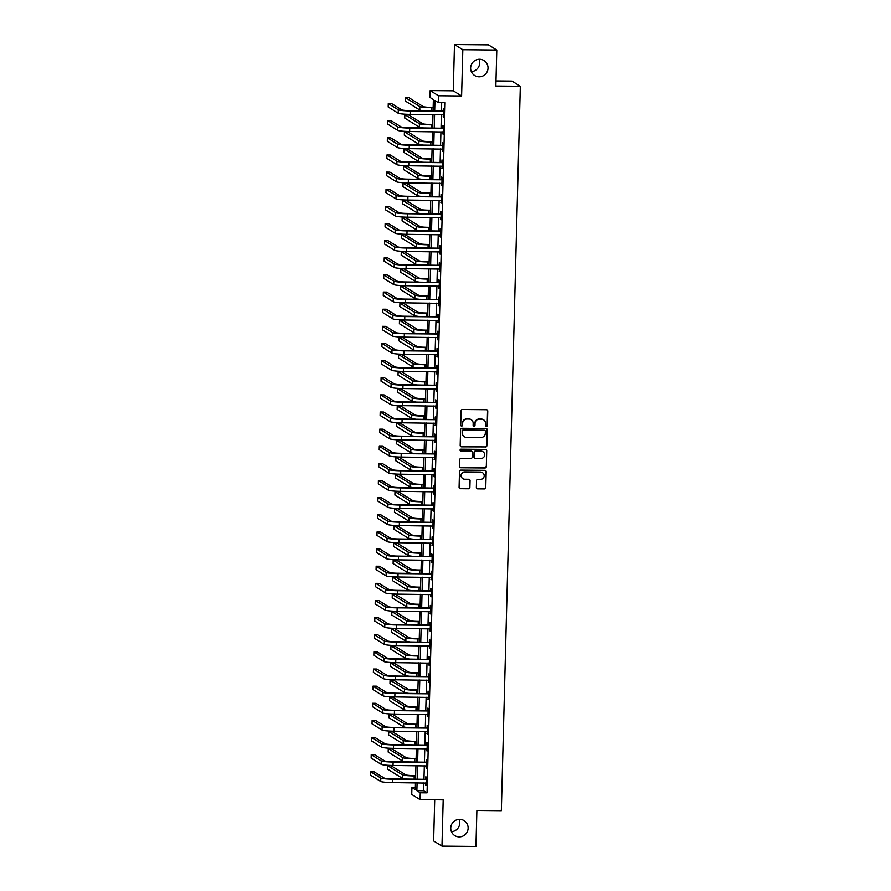 <?xml version="1.0" encoding="UTF-8"?>
<svg xmlns="http://www.w3.org/2000/svg" width="891" height="891" viewBox="0 0 891 891"><rect width="100%" height="100%" fill="white"/><g stroke="black" fill="none" stroke-linecap="round" stroke-linejoin="round"><path stroke-width="1.34" d="M486.43 426.31A0.947 0.924 121.8 0 0 487.399 425.386L487.767 411.085A1.348 1.325 121.8 0 0 486.475 409.726L462.462 409.504A1.348 1.325 121.8 0 0 461.093 410.829L460.714 425.13A0.947 0.924 121.8 0 0 461.627 426.076A0.947 0.924 121.8 0 0 462.585 425.141L462.629 423.292A4.332 4.243 121.8 0 1 467.018 419.026L469.011 419.048A4.332 4.243 121.8 0 1 473.166 423.392L473.121 425.241A0.947 0.924 121.8 0 0 474.034 426.199A0.947 0.924 121.8 0 0 474.992 425.263L475.037 423.414A4.332 4.243 121.8 0 1 479.414 419.149L481.418 419.171A4.332 4.243 121.8 0 1 485.573 423.515L485.528 425.363A0.947 0.924 121.8 0 0 486.43 426.31M485.851 426.098A0.947 0.924 121.8 0 0 487.165 425.241L487.544 410.951A1.348 1.325 121.8 0 0 487.032 409.86M461.048 425.865A0.947 0.924 121.8 0 0 462.362 425.007L462.629 423.292M473.444 425.976A0.947 0.924 121.8 0 0 474.758 425.118L475.037 423.414M459.656 819.352A8.821 8.654 121.8 0 0 454.778 835.613A8.821 8.654 121.8 0 0 467.753 830.535A8.821 8.654 121.8 0 0 459.656 819.352M479.558 59.274A8.821 8.654 121.8 0 0 474.68 75.546A8.821 8.654 121.8 0 0 487.655 70.456A8.821 8.654 121.8 0 0 479.558 59.274M476.362 487.488A1.348 1.325 121.8 0 0 477.665 488.847L484.392 488.914A1.348 1.325 121.8 0 0 485.762 487.577L486.185 471.695A1.348 1.325 121.8 0 0 484.882 470.337L460.87 470.114A1.348 1.325 121.8 0 0 459.5 471.439L459.088 487.321A1.348 1.325 121.8 0 0 460.391 488.68L468.521 488.758A1.348 1.325 121.8 0 0 469.891 487.422L470.069 480.628A1.348 1.325 121.8 0 0 468.777 479.269L464.734 479.235A3.62 3.553 121.8 0 1 461.415 474.647A3.62 3.553 121.8 0 1 464.924 472.03L480.728 472.185A3.62 3.553 121.8 0 1 484.047 476.774A3.62 3.553 121.8 0 1 480.539 479.38L477.91 479.358A1.348 1.325 121.8 0 0 476.54 480.695L476.362 487.488M423.871 782.911L423.671 790.751L427.056 792.856L420.251 792.79L420.073 799.639L411.742 794.46L411.92 787.611L415.295 789.716L415.473 782.833M496.788 50.052L462.819 49.729L454.477 44.55L488.457 44.873L496.788 50.052L495.853 86.037L520.311 86.271L501.343 810.699L476.885 810.465L475.939 846.45L441.969 846.127L443.183 799.862L420.073 799.639M454.477 44.55L453.274 90.815L461.605 95.983L462.819 49.729M461.605 95.983L438.506 95.771L438.327 102.621L434.953 100.527L434.674 110.84M427.056 792.856L445.121 102.688L438.327 102.621M485.495 447.059A1.348 1.325 121.8 0 0 486.865 445.734L487.277 429.852A1.348 1.325 121.8 0 0 485.974 428.493L461.972 428.27A1.348 1.325 121.8 0 0 460.602 429.596L460.179 445.478A1.348 1.325 121.8 0 0 461.482 446.837L485.272 446.926A1.348 1.325 121.8 0 0 486.631 445.589L487.054 429.718A1.348 1.325 121.8 0 0 486.542 428.627M486.731 450.779L486.308 466.65A1.348 1.325 121.8 0 1 484.949 467.987L460.937 467.753A1.348 1.325 121.8 0 1 459.633 466.394L459.812 459.6A1.348 1.325 121.8 0 1 461.182 458.275L470.916 458.364A1.348 1.325 121.8 0 0 472.286 457.027L472.408 452.528A1.348 1.325 121.8 0 0 471.105 451.169L460.97 451.069A0.947 0.924 121.8 0 1 460.101 449.866A0.947 0.924 121.8 0 1 461.026 449.187L485.428 449.42A1.348 1.325 121.8 0 1 486.731 450.779L486.308 466.65M434.708 799.784L433.627 840.948L441.969 846.127M441.691 102.654L441.468 110.907M441.379 114.683L441.023 128.037M440.922 131.812L440.577 145.177M440.477 148.942L440.132 162.307M440.031 166.082L439.675 179.447M439.575 183.212L439.23 196.577M439.129 200.352L438.784 213.717M438.684 217.482L438.327 230.847M438.238 234.623L437.882 247.976M437.782 251.752L437.436 265.117M437.336 268.882L436.991 282.247M436.891 286.022L436.534 299.387M436.434 303.152L436.089 316.517M435.989 320.292L435.643 333.657M435.543 337.422L435.187 350.787M435.098 354.562L434.741 367.916M434.641 371.692L434.296 385.057M434.195 388.821L433.85 402.186M433.75 405.962L433.394 419.327M433.293 423.091L432.948 436.456M432.848 440.232L432.503 453.597M432.402 457.361L432.046 470.726M431.957 474.502L431.6 487.856M431.5 491.632L431.155 504.997M431.055 508.761L430.709 522.126M430.609 525.902L430.253 539.267M430.153 543.031L429.807 556.396M429.707 560.172L429.362 573.537M429.262 577.301L428.905 590.666M428.816 594.442L428.46 607.796M428.359 611.571L428.014 624.936M427.914 628.701L427.569 642.066M427.468 645.841L427.112 659.206M427.012 662.971L426.666 676.336M426.566 680.111L426.221 693.476M426.121 697.241L425.764 710.606M425.675 714.382L425.319 727.735M425.219 731.511L424.873 744.876M424.773 748.64L424.428 762.005M424.328 765.781L423.971 779.146M443.15 114.694L443.662 117.1L443.874 108.88L443.306 108.524L443.25 110.762M442.704 131.835L443.206 134.229L443.428 126.01L442.86 125.664L442.805 127.892M442.248 148.964L442.76 151.37L442.972 143.139L442.415 142.794L442.359 145.033M441.802 166.094L442.315 168.499L442.526 160.28L441.969 159.923L441.903 162.162M441.357 183.234L441.858 185.64L442.081 177.409L441.513 177.064L441.457 179.303M440.9 200.364L441.413 202.769L441.635 194.55L441.067 194.193L441.012 196.432M440.455 217.504L440.967 219.91L441.179 211.679L440.622 211.334L440.555 213.562M440.009 234.634L440.522 237.039L440.733 228.82L440.165 228.464L440.109 230.702M439.564 251.774L440.065 254.169L440.288 245.949L439.72 245.604L439.664 247.832M439.107 268.904L439.619 271.31L439.831 263.079L439.274 262.734L439.218 264.972M438.662 286.033L439.174 288.439L439.386 280.219L438.829 279.863L438.762 282.102M438.216 303.174L438.717 305.58L438.94 297.349L438.372 297.004L438.316 299.242M437.759 320.303L438.272 322.709L438.495 314.49L437.926 314.133L437.871 316.372M437.314 337.444L437.826 339.85L438.038 331.619L437.481 331.274L437.414 333.501M436.868 354.573L437.381 356.979L437.592 348.76L437.024 348.403L436.969 350.642M436.423 371.714L436.924 374.109L437.147 365.889L436.579 365.544L436.523 367.771M435.966 388.844L436.479 391.249L436.69 383.019L436.133 382.673L436.078 384.912M435.521 405.973L436.033 408.379L436.245 400.159L435.688 399.803L435.621 402.041M435.075 423.114L435.576 425.519L435.799 417.289L435.231 416.943L435.176 419.182M434.619 440.243L435.131 442.649L435.354 434.429L434.786 434.073L434.73 436.312M434.173 457.384L434.685 459.789L434.897 451.559L434.34 451.214L434.273 453.441M433.728 474.513L434.24 476.919L434.452 468.699L433.884 468.343L433.828 470.582M433.282 491.654L433.783 494.048L434.006 485.829L433.438 485.484L433.382 487.711M432.826 508.783L433.338 511.189L433.549 502.958L432.993 502.613L432.937 504.852M432.38 525.913L432.892 528.318L433.104 520.099L432.547 519.743L432.48 521.981M431.935 543.053L432.436 545.459L432.658 537.228L432.09 536.883L432.035 539.122M431.478 560.183L431.99 562.589L432.213 554.369L431.645 554.013L431.589 556.251M431.032 577.323L431.545 579.729L431.756 571.499L431.199 571.153L431.133 573.381M430.587 594.453L431.099 596.859L431.311 588.639L430.743 588.283L430.687 590.521M430.141 611.594L430.643 613.988L430.865 605.769L430.297 605.423L430.242 607.651M429.685 628.723L430.197 631.129L430.409 622.898L429.852 622.553L429.796 624.791M429.239 645.852L429.752 648.258L429.963 640.039L429.406 639.682L429.339 641.921M428.794 662.993L429.295 665.399L429.518 657.168L428.95 656.823L428.894 659.062M428.337 680.123L428.849 682.528L429.072 674.309L428.504 673.952L428.448 676.191M427.892 697.263L428.404 699.669L428.616 691.438L428.059 691.093L427.992 693.321M427.446 714.393L427.958 716.798L428.17 708.568L427.602 708.222L427.546 710.461M427.001 731.522L427.502 733.928L427.725 725.708L427.157 725.363L427.101 727.591M426.544 748.663L427.056 751.068L427.268 742.838L426.711 742.493L426.655 744.731M426.098 765.792L426.611 768.198L426.822 759.978L426.266 759.622L426.199 761.861M425.653 782.933L426.154 785.339L426.377 777.108L425.809 776.763L425.753 779.001M520.311 86.271L511.969 81.092L495.986 80.936M451.425 831.704A8.821 8.654 121.8 0 0 459.088 819.364M471.328 71.636A8.821 8.654 121.8 0 0 478.99 59.296M415.351 787.644L411.92 787.611M433.071 110.829L433.371 99.547L429.985 97.442L430.164 90.592L438.506 95.771M453.274 90.815L430.164 90.592M417.077 782.844L416.877 790.685L420.251 792.79M434.574 114.616L434.229 127.981M434.129 131.745L433.783 145.11M433.683 148.886L433.327 162.24M433.238 166.016L432.881 179.381M432.781 183.145L432.436 196.51M432.335 200.286L431.99 213.651M431.89 217.415L431.534 230.78M431.433 234.556L431.088 247.921M430.988 251.685L430.643 265.05M430.542 268.826L430.186 282.18M430.097 285.955L429.74 299.32M429.64 303.085L429.295 316.45M429.195 320.225L428.849 333.59M428.749 337.355L428.393 350.72M428.293 354.495L427.947 367.86M427.847 371.625L427.502 384.99M427.402 388.766L427.045 402.119M426.956 405.895L426.6 419.26M426.499 423.025L426.154 436.39M426.054 440.165L425.709 453.53M425.608 457.295L425.252 470.66M425.152 474.435L424.807 487.8M424.706 491.565L424.361 504.93M424.261 508.705L423.904 522.059M423.815 525.835L423.459 539.2M423.359 542.964L423.013 556.329M422.913 560.105L422.568 573.47M422.468 577.234L422.111 590.599M422.011 594.375L421.666 607.74M421.566 611.504L421.22 624.869M421.12 628.645L420.764 641.999M420.675 645.775L420.318 659.14M420.218 662.904L419.873 676.269M419.772 680.045L419.427 693.41M419.327 697.174L418.97 710.539M418.87 714.315L418.525 727.68M418.425 731.444L418.079 744.809M417.979 748.585L417.623 761.939M417.534 765.714L417.177 779.079M415.574 779.057L415.93 765.703M416.03 761.928L416.375 748.563M416.476 744.798L416.821 731.433M416.921 727.657L417.278 714.292M417.367 710.528L417.723 697.163M417.823 693.387L418.169 680.022M418.269 676.258L418.614 662.893M418.714 659.117L419.071 645.763M419.171 641.988L419.516 628.623M419.616 624.858L419.962 611.493M420.062 607.718L420.418 594.353M420.507 590.588L420.864 577.223M420.964 573.448L421.309 560.083M421.41 556.318L421.755 542.953M421.855 539.178L422.211 525.824M422.312 522.048L422.657 508.683M422.757 504.919L423.102 491.554M423.203 487.778L423.559 474.413M423.648 470.648L424.005 457.283M424.105 453.508L424.45 440.154M424.55 436.378L424.896 423.013M424.996 419.238L425.352 405.884M425.452 402.108L425.798 388.743M425.898 384.979L426.243 371.614M426.344 367.838L426.7 354.473M426.789 350.709L427.145 337.344M427.246 333.568L427.591 320.214M427.691 316.439L428.036 303.074M428.137 299.298L428.493 285.944M428.593 282.169L428.939 268.804M429.039 265.039L429.384 251.674M429.484 247.898L429.841 234.533M429.93 230.769L430.286 217.404M430.386 213.628L430.732 200.275M430.832 196.499L431.177 183.134M431.277 179.369L431.634 166.004M431.734 162.229L432.079 148.864M432.18 145.099L432.525 131.734M432.625 127.959L432.981 114.594M423.671 790.751L416.877 790.685M443.094 116.754L443.662 116.754M442.649 133.884L443.217 133.895M442.192 151.013L442.771 151.024M441.747 168.154L442.326 168.154M441.301 185.283L441.869 185.295M440.856 202.424L441.424 202.424M440.399 219.554L440.978 219.565M439.954 236.694L440.522 236.694M439.508 253.824L440.076 253.835M439.051 270.953L439.631 270.964M438.606 288.094L439.185 288.094M438.16 305.223L438.728 305.234M437.715 322.364L438.283 322.364M437.258 339.493L437.837 339.504M436.813 356.634L437.381 356.634M436.367 373.763L436.935 373.763M435.911 390.893L436.49 390.904M435.465 408.033L436.044 408.033M435.02 425.163L435.588 425.174M434.574 442.304L435.142 442.304M434.117 459.433L434.697 459.444M433.672 476.574L434.24 476.574M433.226 493.703L433.794 493.703M432.77 510.833L433.349 510.844M432.324 527.973L432.903 527.973M431.879 545.103L432.447 545.114M431.433 562.243L432.001 562.243M430.977 579.373L431.556 579.384M430.531 596.513L431.099 596.513M430.086 613.643L430.654 613.643M429.629 630.772L430.208 630.783M429.184 647.913L429.763 647.913M428.738 665.042L429.306 665.054M428.293 682.183L428.861 682.183M427.836 699.312L428.415 699.324M427.39 716.453L427.958 716.453M426.945 733.583L427.513 733.583M426.488 750.712L427.067 750.723M426.043 767.853L426.622 767.853M425.597 784.982L426.165 784.993M483.479 419.728A4.332 4.243 121.8 0 0 481.196 419.026L481.418 419.171M474.814 423.27A4.332 4.243 121.8 0 1 479.191 419.004L481.196 419.026M471.072 419.605A4.332 4.243 121.8 0 0 468.789 418.904L469.011 419.048M462.407 423.158A4.332 4.243 121.8 0 1 466.784 418.893L468.789 418.904M460.692 446.558A1.348 1.325 121.8 0 0 461.26 446.692L485.272 446.926M485.372 431.322A0.947 0.924 121.8 0 0 484.459 430.364L463.387 430.164A0.947 0.924 121.8 0 0 462.429 431.099L462.373 433.048A4.332 4.243 121.8 0 0 466.528 437.392L480.94 437.537A4.332 4.243 121.8 0 0 485.317 433.271L485.372 431.322M484.815 430.442A0.947 0.924 121.8 0 0 484.236 430.23L484.459 430.364M464.256 436.69A4.332 4.243 121.8 0 1 462.151 432.903L462.206 430.954A0.947 0.924 121.8 0 1 463.164 430.03L484.236 430.23M460.146 467.485A1.348 1.325 121.8 0 0 460.714 467.619L484.715 467.842A1.348 1.325 121.8 0 0 486.085 466.516M471.673 451.303A1.348 1.325 121.8 0 0 470.882 451.024L460.97 451.069M481.029 458.464A3.62 3.553 121.8 0 0 483.022 451.793A3.62 3.553 121.8 0 0 481.218 451.258L475.649 451.214A1.348 1.325 121.8 0 0 474.279 452.539L474.157 457.05A1.348 1.325 121.8 0 0 475.46 458.408L481.029 458.464M482.911 451.715A3.62 3.553 121.8 0 0 480.984 451.124L481.218 451.258M474.669 458.141A1.348 1.325 121.8 0 1 473.934 456.905L474.045 452.405A1.348 1.325 121.8 0 1 475.415 451.069L480.984 451.124M486.508 450.634A1.348 1.325 121.8 0 0 485.996 449.554M482.432 472.642A3.62 3.553 121.8 0 0 480.505 472.041L480.728 472.185M462.808 478.634A3.62 3.553 121.8 0 1 464.701 471.896L480.505 472.041M459.6 488.402A1.348 1.325 121.8 0 0 460.157 488.535L468.298 488.613A1.348 1.325 121.8 0 0 469.668 487.288L469.847 480.494A1.348 1.325 121.8 0 0 469.334 479.403M476.874 488.569A1.348 1.325 121.8 0 0 477.431 488.702L484.169 488.769A1.348 1.325 121.8 0 0 485.539 487.433L485.951 471.562A1.348 1.325 121.8 0 0 485.439 470.47M433.16 107.388L431.155 107.366A6.894 0.679 -178.5 0 1 423.236 106.597L408.713 97.587L405.316 97.553L419.839 106.564A10.336 1.014 1.5 0 0 431.723 107.711L433.16 107.733M405.316 97.553L405.227 100.984L419.75 109.994A10.336 1.014 1.5 0 0 423.637 110.74M443.818 111.108L409.615 110.607A6.894 0.679 -178.5 0 1 401.696 109.838L391.672 103.623L388.276 103.59L398.299 109.805A10.336 1.014 1.5 0 0 410.183 110.952L443.406 111.275M388.276 103.59L388.186 107.009L398.21 113.235A10.336 1.014 1.5 0 0 410.094 114.382L443.718 114.861M442.849 110.918L443.829 110.529M432.714 124.517L430.709 124.495A6.894 0.679 -178.5 0 1 422.791 123.738L408.256 114.716L404.859 114.683L419.394 123.704A10.336 1.014 1.5 0 0 431.277 124.851L432.703 124.863M404.859 114.683L404.77 118.113L419.305 127.135A10.336 1.014 1.5 0 0 423.192 127.87M432.269 141.658L430.264 141.636A6.894 0.679 -178.5 0 1 422.334 140.867L407.811 131.857L404.414 131.823L418.937 140.834A10.336 1.014 1.5 0 0 430.821 141.981L432.258 141.992M404.414 131.823L404.325 135.243L418.848 144.264A10.336 1.014 1.5 0 0 422.746 145.01M431.823 158.787L429.807 158.765A6.894 0.679 -178.5 0 1 421.889 158.008L407.365 148.986L403.968 148.953L418.492 157.974A10.336 1.014 1.5 0 0 430.375 159.121L431.812 159.133M403.968 148.953L403.879 152.383L418.402 161.394A10.336 1.014 1.5 0 0 422.289 162.14M443.362 128.248L409.169 127.736A6.894 0.679 -178.5 0 1 401.24 126.968L391.227 120.753L387.83 120.719L397.843 126.945A10.336 1.014 1.5 0 0 409.726 128.081L442.961 128.404M387.83 120.719L387.741 124.15L397.754 130.364A10.336 1.014 1.5 0 0 409.637 131.512L443.272 132.002M442.404 128.059L443.384 127.669M442.916 145.378L408.713 144.865A6.894 0.679 -178.5 0 1 400.794 144.108L390.781 137.893L387.385 137.86L397.397 144.075A10.336 1.014 1.5 0 0 409.281 145.222L442.515 145.534M387.385 137.86L387.295 141.279L397.308 147.505A10.336 1.014 1.5 0 0 409.192 148.652L442.816 149.131M441.947 145.188L442.927 144.799M442.471 162.518L408.267 162.006A6.894 0.679 -178.5 0 1 400.349 161.238L390.325 155.023L386.928 154.989L396.952 161.204A10.336 1.014 1.5 0 0 408.835 162.351L442.07 162.674M386.928 154.989L386.839 158.42L396.863 164.635A10.336 1.014 1.5 0 0 408.746 165.782L442.37 166.272M441.502 162.318L442.482 161.939M431.367 175.917L429.362 175.906A6.894 0.679 -178.5 0 1 421.443 175.137L406.92 166.127L403.523 166.094L418.046 175.104A10.336 1.014 1.5 0 0 429.93 176.251L431.367 176.262M403.523 166.094L403.423 169.513L417.957 178.534A10.336 1.014 1.5 0 0 421.844 179.269M442.025 179.648L407.822 179.136A6.894 0.679 -178.5 0 1 399.903 178.378L389.879 172.152L386.482 172.119L396.506 178.345A10.336 1.014 1.5 0 0 408.379 179.492L441.613 179.804M386.482 172.119L386.393 175.549L396.417 181.764A10.336 1.014 1.5 0 0 408.29 182.911L441.925 183.401M441.056 179.459L442.036 179.069M430.921 193.057L428.916 193.035A6.894 0.679 -178.5 0 1 420.998 192.267L406.463 183.256L403.066 183.223L417.601 192.244A10.336 1.014 1.5 0 0 429.473 193.392L430.91 193.403M403.066 183.223L402.977 186.653L417.5 195.664A10.336 1.014 1.5 0 0 421.398 196.41M430.476 210.187L428.471 210.176A6.894 0.679 -178.5 0 1 420.541 209.407L406.018 200.386L402.621 200.352L417.144 209.374A10.336 1.014 1.5 0 0 429.028 210.521L430.464 210.532M402.621 200.352L402.532 203.783L417.055 212.804A10.336 1.014 1.5 0 0 420.942 213.539M430.019 227.328L428.014 227.305A6.894 0.679 -178.5 0 1 420.095 226.537L405.572 217.527L402.175 217.493L416.698 226.503A10.336 1.014 1.5 0 0 428.582 227.651L430.019 227.673M402.175 217.493L402.086 220.923L416.609 229.934A10.336 1.014 1.5 0 0 420.496 230.68M429.573 244.457L427.569 244.435A6.894 0.679 -178.5 0 1 419.65 243.677L405.115 234.656L401.718 234.623L416.253 243.644A10.336 1.014 1.5 0 0 428.137 244.791L429.562 244.802M401.718 234.623L401.629 238.053L416.164 247.074A10.336 1.014 1.5 0 0 420.051 247.809M429.128 261.598L427.123 261.575A6.894 0.679 -178.5 0 1 419.193 260.807L404.67 251.797L401.273 251.763L415.796 260.773A10.336 1.014 1.5 0 0 427.68 261.921L429.117 261.932M401.273 251.763L401.184 255.182L415.707 264.204A10.336 1.014 1.5 0 0 419.605 264.95M441.568 196.777L407.376 196.276A6.894 0.679 -178.5 0 1 399.446 195.508L389.434 189.293L386.037 189.26L396.05 195.474A10.336 1.014 1.5 0 0 407.933 196.621L441.168 196.944M386.037 189.26L385.948 192.69L395.96 198.905A10.336 1.014 1.5 0 0 407.844 200.052L441.468 200.531M440.6 196.588L441.591 196.209M441.123 213.918L406.92 213.406A6.894 0.679 -178.5 0 1 399.001 212.648L388.977 206.422L385.58 206.389L395.604 212.615A10.336 1.014 1.5 0 0 407.488 213.762L440.722 214.074M385.58 206.389L385.491 209.819L395.515 216.034A10.336 1.014 1.5 0 0 407.399 217.181L441.023 217.671M440.154 213.729L441.134 213.339M440.677 231.047L406.474 230.546A6.894 0.679 -178.5 0 1 398.555 229.778L388.532 223.563L385.135 223.53L395.159 229.744A10.336 1.014 1.5 0 0 407.042 230.892L440.265 231.214M385.135 223.53L385.046 226.949L395.069 233.175A10.336 1.014 1.5 0 0 406.953 234.322L440.577 234.801M439.709 230.858L440.689 230.468M440.221 248.188L406.029 247.676A6.894 0.679 -178.5 0 1 398.099 246.907L388.086 240.693L384.689 240.659L394.702 246.874A10.336 1.014 1.5 0 0 406.586 248.021L439.82 248.344M384.689 240.659L384.6 244.089L394.613 250.304A10.336 1.014 1.5 0 0 406.496 251.451L440.132 251.941M439.263 247.999L440.243 247.609M439.775 265.318L405.572 264.805A6.894 0.679 -178.5 0 1 397.653 264.048L387.641 257.833L384.244 257.8L394.256 264.014A10.336 1.014 1.5 0 0 406.14 265.162L439.374 265.473M384.244 257.8L384.155 261.219L394.167 267.445A10.336 1.014 1.5 0 0 406.051 268.592L439.675 269.071M438.806 265.128L439.786 264.738M428.682 278.727L426.666 278.705A6.894 0.679 -178.5 0 1 418.748 277.947L404.224 268.926L400.827 268.893L415.351 277.914A10.336 1.014 1.5 0 0 427.235 279.061L428.671 279.072M400.827 268.893L400.738 272.323L415.262 281.333A10.336 1.014 1.5 0 0 419.149 282.079M439.33 282.458L405.127 281.946A6.894 0.679 -178.5 0 1 397.208 281.177L387.184 274.963L383.787 274.929L393.811 281.144A10.336 1.014 1.5 0 0 405.695 282.291L438.929 282.614M383.787 274.929L383.698 278.36L393.722 284.574A10.336 1.014 1.5 0 0 405.605 285.721L439.23 286.211M438.361 282.258L439.341 281.879M428.226 295.857L426.221 295.845A6.894 0.679 -178.5 0 1 418.302 295.077L403.779 286.056L400.382 286.033L414.905 295.044A10.336 1.014 1.5 0 0 426.789 296.191L428.226 296.202M400.382 286.033L400.282 289.452L414.816 298.474A10.336 1.014 1.5 0 0 418.703 299.209M438.884 299.588L404.681 299.075A6.894 0.679 -178.5 0 1 396.762 298.318L386.739 292.092L383.342 292.059L393.365 298.285A10.336 1.014 1.5 0 0 405.238 299.432L438.472 299.744M383.342 292.059L383.253 295.489L393.276 301.704A10.336 1.014 1.5 0 0 405.149 302.851L438.784 303.341M437.915 299.398L438.895 299.008M427.78 312.997L425.775 312.975A6.894 0.679 -178.5 0 1 417.857 312.206L403.322 303.196L399.925 303.163L414.46 312.184A10.336 1.014 1.5 0 0 426.332 313.331L427.769 313.342M399.925 303.163L399.836 306.593L414.36 315.603A10.336 1.014 1.5 0 0 418.258 316.35M438.428 316.717L404.236 316.216A6.894 0.679 -178.5 0 1 396.306 315.447L386.293 309.233L382.896 309.199L392.909 315.414A10.336 1.014 1.5 0 0 404.792 316.561L438.027 316.884M382.896 309.199L382.807 312.63L392.82 318.844A10.336 1.014 1.5 0 0 404.703 319.992L438.327 320.47M437.459 316.528L438.45 316.149M427.335 330.127L425.33 330.115A6.894 0.679 -178.5 0 1 417.4 329.347L402.877 320.326L399.48 320.292L414.003 329.314A10.336 1.014 1.5 0 0 425.887 330.461L427.324 330.472M399.48 320.292L399.391 323.723L413.914 332.744A10.336 1.014 1.5 0 0 417.801 333.479M437.982 333.858L403.779 333.345A6.894 0.679 -178.5 0 1 395.86 332.588L385.836 326.362L382.439 326.329L392.463 332.555A10.336 1.014 1.5 0 0 404.347 333.702L437.581 334.014M382.439 326.329L382.35 329.759L392.374 335.974A10.336 1.014 1.5 0 0 404.258 337.121L437.882 337.611M437.013 333.668L437.993 333.279M426.878 347.267L424.873 347.245A6.894 0.679 -178.5 0 1 416.955 346.476L402.431 337.466L399.034 337.433L413.558 346.443A10.336 1.014 1.5 0 0 425.441 347.59L426.878 347.613M399.034 337.433L398.945 340.863L413.469 349.873A10.336 1.014 1.5 0 0 417.356 350.62M437.537 350.987L403.333 350.486A6.894 0.679 -178.5 0 1 395.415 349.718L385.391 343.503L381.994 343.469L392.018 349.684A10.336 1.014 1.5 0 0 403.901 350.831L437.125 351.154M381.994 343.469L381.905 346.889L391.929 353.114A10.336 1.014 1.5 0 0 403.812 354.262L437.436 354.741M436.568 350.798L437.548 350.408M426.433 364.397L424.428 364.374A6.894 0.679 -178.5 0 1 416.509 363.617L401.975 354.596L398.578 354.562L413.112 363.584A10.336 1.014 1.5 0 0 424.996 364.731L426.421 364.742M398.578 354.562L398.489 357.993L413.023 367.014A10.336 1.014 1.5 0 0 416.91 367.749M437.08 368.128L402.888 367.615A6.894 0.679 -178.5 0 1 394.958 366.847L384.945 360.632L381.548 360.599L391.561 366.814A10.336 1.014 1.5 0 0 403.445 367.961L436.679 368.284M381.548 360.599L381.459 364.029L391.472 370.244A10.336 1.014 1.5 0 0 403.356 371.391L436.991 371.881M436.122 367.938L437.102 367.549M425.987 381.537L423.982 381.515A6.894 0.679 -178.5 0 1 416.052 380.747L401.529 371.736L398.132 371.703L412.656 380.713A10.336 1.014 1.5 0 0 424.539 381.86L425.976 381.871M398.132 371.703L398.043 375.122L412.566 384.144A10.336 1.014 1.5 0 0 416.465 384.89M425.542 398.667L423.526 398.645A6.894 0.679 -178.5 0 1 415.607 397.887L401.084 388.866L397.687 388.832L412.21 397.854A10.336 1.014 1.5 0 0 424.094 399.001L425.53 399.012M397.687 388.832L397.598 392.263L412.121 401.273A10.336 1.014 1.5 0 0 416.008 402.019M425.085 415.796L423.08 415.785A6.894 0.679 -178.5 0 1 415.161 415.017L400.638 405.995L397.241 405.973L411.765 414.983A10.336 1.014 1.5 0 0 423.648 416.13L425.085 416.142M397.241 405.973L397.141 409.392L411.675 418.414A10.336 1.014 1.5 0 0 415.562 419.149M424.639 432.937L422.635 432.915A6.894 0.679 -178.5 0 1 414.716 432.146L400.182 423.136L396.785 423.102L411.319 432.124A10.336 1.014 1.5 0 0 423.192 433.26L424.628 433.282M396.785 423.102L396.695 426.533L411.219 435.543A10.336 1.014 1.5 0 0 415.117 436.289M424.194 450.066L422.189 450.055A6.894 0.679 -178.5 0 1 414.259 449.287L399.736 440.265L396.339 440.232L410.862 449.253A10.336 1.014 1.5 0 0 422.746 450.4L424.183 450.412M396.339 440.232L396.25 443.662L410.773 452.684A10.336 1.014 1.5 0 0 414.66 453.419M423.737 467.207L421.733 467.185A6.894 0.679 -178.5 0 1 413.814 466.416L399.291 457.406L395.894 457.373L410.417 466.383A10.336 1.014 1.5 0 0 422.301 467.53L423.737 467.552M395.894 457.373L395.804 460.803L410.328 469.813A10.336 1.014 1.5 0 0 414.215 470.559M423.292 484.336L421.287 484.314A6.894 0.679 -178.5 0 1 413.368 483.557L398.834 474.535L395.437 474.502L409.971 483.523A10.336 1.014 1.5 0 0 421.855 484.671L423.281 484.682M395.437 474.502L395.348 477.932L409.882 486.943A10.336 1.014 1.5 0 0 413.769 487.689M422.846 501.477L420.842 501.455A6.894 0.679 -178.5 0 1 412.912 500.686L398.388 491.676L394.991 491.643L409.515 500.653A10.336 1.014 1.5 0 0 421.398 501.8L422.835 501.811M394.991 491.643L394.902 495.062L409.426 504.083A10.336 1.014 1.5 0 0 413.324 504.829M422.401 518.607L420.385 518.584A6.894 0.679 -178.5 0 1 412.466 517.827L397.943 508.806L394.546 508.772L409.069 517.794A10.336 1.014 1.5 0 0 420.953 518.941L422.39 518.952M394.546 508.772L394.457 512.202L408.98 521.213A10.336 1.014 1.5 0 0 412.867 521.959M421.944 535.736L419.939 535.725A6.894 0.679 -178.5 0 1 412.021 534.956L397.497 525.935L394.1 525.913L408.624 534.923A10.336 1.014 1.5 0 0 420.507 536.07L421.944 536.081M394.1 525.913L394 529.332L408.535 538.353A10.336 1.014 1.5 0 0 412.422 539.088M421.499 552.877L419.494 552.854A6.894 0.679 -178.5 0 1 411.575 552.086L397.041 543.076L393.644 543.042L408.178 552.064A10.336 1.014 1.5 0 0 420.051 553.2L421.488 553.222M393.644 543.042L393.555 546.473L408.078 555.483A10.336 1.014 1.5 0 0 411.976 556.229M421.053 570.006L419.048 569.984A6.894 0.679 -178.5 0 1 411.119 569.226L396.595 560.205L393.198 560.172L407.722 569.193A10.336 1.014 1.5 0 0 419.605 570.34L421.042 570.351M393.198 560.172L393.109 563.602L407.632 572.623A10.336 1.014 1.5 0 0 411.519 573.358M420.597 587.147L418.592 587.124A6.894 0.679 -178.5 0 1 410.673 586.356L396.15 577.346L392.753 577.312L407.276 586.323A10.336 1.014 1.5 0 0 419.16 587.47L420.597 587.492M392.753 577.312L392.664 580.743L407.187 589.753A10.336 1.014 1.5 0 0 411.074 590.499M420.151 604.276L418.146 604.254A6.894 0.679 -178.5 0 1 410.228 603.497L395.693 594.475L392.296 594.442L406.831 603.463A10.336 1.014 1.5 0 0 418.714 604.61L420.14 604.621M392.296 594.442L392.207 597.872L406.741 606.882A10.336 1.014 1.5 0 0 410.628 607.629M419.706 621.417L417.701 621.395A6.894 0.679 -178.5 0 1 409.771 620.626L395.248 611.616L391.851 611.582L406.374 620.593A10.336 1.014 1.5 0 0 418.258 621.74L419.694 621.751M391.851 611.582L391.762 615.002L406.285 624.023A10.336 1.014 1.5 0 0 410.183 624.758M419.26 638.546L417.244 638.524A6.894 0.679 -178.5 0 1 409.325 637.767L394.802 628.745L391.405 628.712L405.928 637.733A10.336 1.014 1.5 0 0 417.812 638.88L419.249 638.892M391.405 628.712L391.316 632.142L405.839 641.152A10.336 1.014 1.5 0 0 409.726 641.899M418.803 655.676L416.799 655.665A6.894 0.679 -178.5 0 1 408.88 654.896L394.357 645.875L390.96 645.852L405.483 654.863A10.336 1.014 1.5 0 0 417.367 656.01L418.803 656.021M390.96 645.852L390.859 649.272L405.394 658.293A10.336 1.014 1.5 0 0 409.281 659.028M418.358 672.816L416.353 672.794A6.894 0.679 -178.5 0 1 408.434 672.026L393.9 663.015L390.503 662.982L405.037 671.992A10.336 1.014 1.5 0 0 416.91 673.139L418.347 673.162M390.503 662.982L390.414 666.412L404.948 675.423A10.336 1.014 1.5 0 0 408.835 676.169M436.635 385.257L402.431 384.745A6.894 0.679 -178.5 0 1 394.513 383.988L384.5 377.773L381.103 377.739L391.116 383.954A10.336 1.014 1.5 0 0 402.999 385.101L436.234 385.413M381.103 377.739L381.014 381.159L391.026 387.385A10.336 1.014 1.5 0 0 402.91 388.532L436.534 389.011M435.666 385.068L436.646 384.678M436.189 402.398L401.986 401.886A6.894 0.679 -178.5 0 1 394.067 401.117L384.043 394.902L380.646 394.869L390.67 401.084A10.336 1.014 1.5 0 0 402.554 402.231L435.788 402.554M380.646 394.869L380.557 398.299L390.581 404.514A10.336 1.014 1.5 0 0 402.465 405.661L436.089 406.14M435.22 402.197L436.2 401.819M435.744 419.527L401.54 419.015A6.894 0.679 -178.5 0 1 393.622 418.258L383.598 412.032L380.201 411.998L390.225 418.224A10.336 1.014 1.5 0 0 402.097 419.371L435.331 419.683M380.201 411.998L380.112 415.429L390.135 421.643A10.336 1.014 1.5 0 0 402.008 422.791L435.643 423.281M434.775 419.338L435.755 418.948M435.287 436.657L401.095 436.156A6.894 0.679 -178.5 0 1 393.165 435.387L383.152 429.172L379.755 429.139L389.768 435.354A10.336 1.014 1.5 0 0 401.652 436.501L434.886 436.824M379.755 429.139L379.666 432.569L389.679 438.784A10.336 1.014 1.5 0 0 401.563 439.931L435.187 440.41M434.318 436.467L435.309 436.089M434.841 453.797L400.638 453.285A6.894 0.679 -178.5 0 1 392.719 452.528L382.696 446.302L379.299 446.268L389.322 452.494A10.336 1.014 1.5 0 0 401.206 453.642L434.44 453.953M379.299 446.268L379.21 449.699L389.233 455.914A10.336 1.014 1.5 0 0 401.117 457.061L434.741 457.551M433.872 453.608L434.853 453.218M434.396 470.927L400.193 470.426A6.894 0.679 -178.5 0 1 392.274 469.657L382.25 463.443L378.853 463.409L388.877 469.624A10.336 1.014 1.5 0 0 400.761 470.771L433.984 471.094M378.853 463.409L378.764 466.828L388.788 473.054A10.336 1.014 1.5 0 0 400.672 474.201L434.296 474.68M433.427 470.738L434.407 470.348M433.939 488.068L399.747 487.555A6.894 0.679 -178.5 0 1 391.817 486.787L381.805 480.572L378.408 480.539L388.42 486.753A10.336 1.014 1.5 0 0 400.304 487.9L433.538 488.223M378.408 480.539L378.319 483.969L388.331 490.184A10.336 1.014 1.5 0 0 400.215 491.331L433.85 491.821M432.981 487.878L433.962 487.488M433.494 505.197L399.291 504.685A6.894 0.679 -178.5 0 1 391.372 503.927L381.359 497.701L377.962 497.679L387.975 503.894A10.336 1.014 1.5 0 0 399.859 505.041L433.093 505.353M377.962 497.679L377.873 501.098L387.886 507.324A10.336 1.014 1.5 0 0 399.769 508.471L433.394 508.95M432.525 505.008L433.505 504.618M433.048 522.338L398.845 521.825A6.894 0.679 -178.5 0 1 390.926 521.057L380.903 514.842L377.506 514.809L387.529 521.023A10.336 1.014 1.5 0 0 399.413 522.171L432.647 522.494M377.506 514.809L377.416 518.239L387.44 524.454A10.336 1.014 1.5 0 0 399.324 525.601L432.948 526.08M432.079 522.137L433.059 521.758M432.603 539.467L398.4 538.955A6.894 0.679 -178.5 0 1 390.481 538.197L380.457 531.972L377.06 531.938L387.084 538.164A10.336 1.014 1.5 0 0 398.956 539.311L432.191 539.623M377.06 531.938L376.971 535.368L386.995 541.583A10.336 1.014 1.5 0 0 398.867 542.73L432.503 543.22M431.634 539.278L432.614 538.888M432.146 556.597L397.954 556.095A6.894 0.679 -178.5 0 1 390.024 555.327L380.012 549.112L376.615 549.079L386.627 555.293A10.336 1.014 1.5 0 0 398.511 556.441L431.745 556.764M376.615 549.079L376.525 552.509L386.538 558.724A10.336 1.014 1.5 0 0 398.422 559.871L432.046 560.35M431.177 556.407L432.168 556.029M431.701 573.737L397.497 573.225A6.894 0.679 -178.5 0 1 389.579 572.467L379.555 566.242L376.158 566.208L386.182 572.434A10.336 1.014 1.5 0 0 398.065 573.581L431.3 573.893M376.158 566.208L376.069 569.639L386.093 575.853A10.336 1.014 1.5 0 0 397.976 577L431.6 577.491M430.732 573.548L431.712 573.158M431.255 590.867L397.052 590.365A6.894 0.679 -178.5 0 1 389.133 589.597L379.109 583.382L375.712 583.349L385.736 589.564A10.336 1.014 1.5 0 0 397.62 590.711L430.843 591.034M375.712 583.349L375.623 586.768L385.647 592.994A10.336 1.014 1.5 0 0 397.531 594.141L431.155 594.62M430.286 590.677L431.266 590.288M430.799 608.007L396.606 607.495A6.894 0.679 -178.5 0 1 388.676 606.726L378.664 600.512L375.267 600.478L385.28 606.693A10.336 1.014 1.5 0 0 397.163 607.84L430.398 608.163M375.267 600.478L375.178 603.909L385.19 610.123A10.336 1.014 1.5 0 0 397.074 611.271L430.709 611.761M429.841 607.818L430.821 607.428M430.353 625.137L396.15 624.624A6.894 0.679 -178.5 0 1 388.231 623.867L378.218 617.641L374.821 617.619L384.834 623.834A10.336 1.014 1.5 0 0 396.718 624.981L429.952 625.293M374.821 617.619L374.732 621.038L384.745 627.264A10.336 1.014 1.5 0 0 396.629 628.411L430.253 628.89M429.384 624.947L430.364 624.558M429.908 642.277L395.704 641.765A6.894 0.679 -178.5 0 1 387.785 640.997L377.762 634.782L374.365 634.748L384.389 640.963A10.336 1.014 1.5 0 0 396.272 642.11L429.507 642.433M374.365 634.748L374.276 638.179L384.299 644.393A10.336 1.014 1.5 0 0 396.183 645.541L429.807 646.02M428.939 642.077L429.919 641.698M429.462 659.407L395.259 658.894A6.894 0.679 -178.5 0 1 387.34 658.137L377.316 651.911L373.919 651.878L383.943 658.104A10.336 1.014 1.5 0 0 395.816 659.251L429.05 659.563M373.919 651.878L373.83 655.308L383.854 661.523A10.336 1.014 1.5 0 0 395.727 662.67L429.362 663.16M428.493 659.217L429.473 658.828M429.005 676.536L394.813 676.035A6.894 0.679 -178.5 0 1 386.883 675.267L376.871 669.052L373.474 669.018L383.486 675.233A10.336 1.014 1.5 0 0 395.37 676.38L428.604 676.703M373.474 669.018L373.385 672.449L383.397 678.664A10.336 1.014 1.5 0 0 395.281 679.811L428.905 680.29M428.036 676.347L429.028 675.968M417.912 689.946L415.908 689.924A6.894 0.679 -178.5 0 1 407.978 689.166L393.454 680.145L390.058 680.111L404.581 689.133A10.336 1.014 1.5 0 0 416.465 690.28L417.901 690.291M390.058 680.111L389.968 683.542L404.492 692.563A10.336 1.014 1.5 0 0 408.379 693.298M428.56 693.677L394.357 693.165A6.894 0.679 -178.5 0 1 386.438 692.407L376.414 686.181L373.017 686.148L383.041 692.374A10.336 1.014 1.5 0 0 394.925 693.521L428.159 693.833M373.017 686.148L372.928 689.578L382.952 695.793A10.336 1.014 1.5 0 0 394.836 696.94L428.46 697.43M427.591 693.488L428.571 693.098M417.467 707.086L415.451 707.064A6.894 0.679 -178.5 0 1 407.532 706.296L393.009 697.285L389.612 697.252L404.135 706.262A10.336 1.014 1.5 0 0 416.019 707.409L417.456 707.432M389.612 697.252L389.523 700.682L404.046 709.693A10.336 1.014 1.5 0 0 407.933 710.439M428.114 710.806L393.911 710.305A6.894 0.679 -178.5 0 1 385.992 709.537L375.969 703.322L372.572 703.289L382.595 709.503A10.336 1.014 1.5 0 0 394.479 710.65L427.702 710.973M372.572 703.289L372.483 706.708L382.506 712.934A10.336 1.014 1.5 0 0 394.39 714.081L428.014 714.56M427.145 710.617L428.125 710.227M417.01 724.216L415.006 724.194A6.894 0.679 -178.5 0 1 407.087 723.436L392.552 714.415L389.155 714.382L403.69 723.403A10.336 1.014 1.5 0 0 415.574 724.55L416.999 724.561M389.155 714.382L389.066 717.812L403.601 726.822A10.336 1.014 1.5 0 0 407.488 727.568M427.658 727.947L393.466 727.435A6.894 0.679 -178.5 0 1 385.536 726.666L375.523 720.451L372.126 720.418L382.139 726.633A10.336 1.014 1.5 0 0 394.022 727.78L427.257 728.103M372.126 720.418L372.037 723.848L382.05 730.063A10.336 1.014 1.5 0 0 393.933 731.21L427.569 731.7M426.7 727.758L427.68 727.368M416.565 741.345L414.56 741.334A6.894 0.679 -178.5 0 1 406.63 740.566L392.107 731.556L388.71 731.522L403.233 740.532A10.336 1.014 1.5 0 0 415.117 741.68L416.554 741.691M388.71 731.522L388.621 734.941L403.144 743.963A10.336 1.014 1.5 0 0 407.042 744.698M427.212 745.076L393.009 744.564A6.894 0.679 -178.5 0 1 385.09 743.807L375.078 737.581L371.681 737.559L381.693 743.773A10.336 1.014 1.5 0 0 393.577 744.921L426.811 745.232M371.681 737.559L371.592 740.978L381.604 747.204A10.336 1.014 1.5 0 0 393.488 748.351L427.112 748.83M426.243 744.887L427.235 744.497M416.119 758.486L414.103 758.464A6.894 0.679 -178.5 0 1 406.185 757.706L391.661 748.685L388.264 748.652L402.788 757.673A10.336 1.014 1.5 0 0 414.671 758.82L416.108 758.831M388.264 748.652L388.175 752.082L402.699 761.092A10.336 1.014 1.5 0 0 406.586 761.838M426.767 762.217L392.563 761.705A6.894 0.679 -178.5 0 1 384.645 760.936L374.621 754.722L371.224 754.688L381.248 760.903A10.336 1.014 1.5 0 0 393.131 762.05L426.366 762.373M371.224 754.688L371.135 758.118L381.159 764.333A10.336 1.014 1.5 0 0 393.042 765.48L426.666 765.959M425.798 762.017L426.778 761.638M415.663 775.615L413.658 775.604A6.894 0.679 -178.5 0 1 405.739 774.836L391.216 765.815L387.819 765.792L402.342 774.802A10.336 1.014 1.5 0 0 414.226 775.95L415.663 775.961M387.819 765.792L387.719 769.211L402.253 778.233A10.336 1.014 1.5 0 0 406.14 778.968M426.321 779.347L392.118 778.834A6.894 0.679 -178.5 0 1 384.199 778.077L374.175 771.851L370.779 771.818L380.802 778.043A10.336 1.014 1.5 0 0 392.675 779.191L425.909 779.502M370.779 771.818L370.689 775.248L380.713 781.463A10.336 1.014 1.5 0 0 392.586 782.61L426.221 783.1M425.352 779.157L426.332 778.767M431.723 107.711L431.645 110.818M419.839 106.564L419.75 109.994M410.183 110.952L410.094 114.382M398.299 109.805L398.21 113.235M431.277 124.851L431.188 127.948M419.394 123.704L419.305 127.135M430.821 141.981L430.743 145.077M418.937 140.834L418.848 144.264M430.375 159.121L430.297 162.218M418.492 157.974L418.402 161.394M409.726 128.081L409.637 131.512M397.843 126.945L397.754 130.364M409.281 145.222L409.192 148.652M397.397 144.075L397.308 147.505M408.835 162.351L408.746 165.782M396.952 161.204L396.863 164.635M429.93 176.251L429.841 179.347M418.046 175.104L417.957 178.534M408.379 179.492L408.29 182.911M396.506 178.345L396.417 181.764M429.473 193.392L429.395 196.488M417.601 192.244L417.5 195.664M429.028 210.521L428.95 213.617M417.144 209.374L417.055 212.804M428.582 227.651L428.504 230.758M416.698 226.503L416.609 229.934M428.137 244.791L428.048 247.887M416.253 243.644L416.164 247.074M427.68 261.921L427.602 265.017M415.796 260.773L415.707 264.204M407.933 196.621L407.844 200.052M396.05 195.474L395.96 198.905M407.488 213.762L407.399 217.181M395.604 212.615L395.515 216.034M407.042 230.892L406.953 234.322M395.159 229.744L395.069 233.175M406.586 248.021L406.496 251.451M394.702 246.874L394.613 250.304M406.14 265.162L406.051 268.592M394.256 264.014L394.167 267.445M427.235 279.061L427.157 282.157M415.351 277.914L415.262 281.333M405.695 282.291L405.605 285.721M393.811 281.144L393.722 284.574M426.789 296.191L426.7 299.287M414.905 295.044L414.816 298.474M405.238 299.432L405.149 302.851M393.365 298.285L393.276 301.704M426.332 313.331L426.254 316.428M414.46 312.184L414.36 315.603M404.792 316.561L404.703 319.992M392.909 315.414L392.82 318.844M425.887 330.461L425.809 333.557M414.003 329.314L413.914 332.744M404.347 333.702L404.258 337.121M392.463 332.555L392.374 335.974M425.441 347.59L425.363 350.698M413.558 346.443L413.469 349.873M403.901 350.831L403.812 354.262M392.018 349.684L391.929 353.114M424.996 364.731L424.907 367.827M413.112 363.584L413.023 367.014M403.445 367.961L403.356 371.391M391.561 366.814L391.472 370.244M424.539 381.86L424.461 384.957M412.656 380.713L412.566 384.144M424.094 399.001L424.016 402.097M412.21 397.854L412.121 401.273M423.648 416.13L423.559 419.227M411.765 414.983L411.675 418.414M423.192 433.26L423.114 436.367M411.319 432.124L411.219 435.543M422.746 450.4L422.668 453.497M410.862 449.253L410.773 452.684M422.301 467.53L422.223 470.637M410.417 466.383L410.328 469.813M421.855 484.671L421.766 487.767M409.971 483.523L409.882 486.943M421.398 501.8L421.32 504.896M409.515 500.653L409.426 504.083M420.953 518.941L420.875 522.037M409.069 517.794L408.98 521.213M420.507 536.07L420.418 539.166M408.624 534.923L408.535 538.353M420.051 553.2L419.973 556.307M408.178 552.064L408.078 555.483M419.605 570.34L419.527 573.436M407.722 569.193L407.632 572.623M419.16 587.47L419.082 590.577M407.276 586.323L407.187 589.753M418.714 604.61L418.625 607.707M406.831 603.463L406.741 606.882M418.258 621.74L418.18 624.836M406.374 620.593L406.285 624.023M417.812 638.88L417.734 641.977M405.928 637.733L405.839 641.152M417.367 656.01L417.278 659.106M405.483 654.863L405.394 658.293M416.91 673.139L416.832 676.247M405.037 671.992L404.948 675.423M402.999 385.101L402.91 388.532M391.116 383.954L391.026 387.385M402.554 402.231L402.465 405.661M390.67 401.084L390.581 404.514M402.097 419.371L402.008 422.791M390.225 418.224L390.135 421.643M401.652 436.501L401.563 439.931M389.768 435.354L389.679 438.784M401.206 453.642L401.117 457.061M389.322 452.494L389.233 455.914M400.761 470.771L400.672 474.201M388.877 469.624L388.788 473.054M400.304 487.9L400.215 491.331M388.42 486.753L388.331 490.184M399.859 505.041L399.769 508.471M387.975 503.894L387.886 507.324M399.413 522.171L399.324 525.601M387.529 521.023L387.44 524.454M398.956 539.311L398.867 542.73M387.084 538.164L386.995 541.583M398.511 556.441L398.422 559.871M386.627 555.293L386.538 558.724M398.065 573.581L397.976 577M386.182 572.434L386.093 575.853M397.62 590.711L397.531 594.141M385.736 589.564L385.647 592.994M397.163 607.84L397.074 611.271M385.28 606.693L385.19 610.123M396.718 624.981L396.629 628.411M384.834 623.834L384.745 627.264M396.272 642.11L396.183 645.541M384.389 640.963L384.299 644.393M395.816 659.251L395.727 662.67M383.943 658.104L383.854 661.523M395.37 676.38L395.281 679.811M383.486 675.233L383.397 678.664M416.465 690.28L416.387 693.376M404.581 689.133L404.492 692.563M394.925 693.521L394.836 696.94M383.041 692.374L382.952 695.793M416.019 707.409L415.941 710.517M404.135 706.262L404.046 709.693M394.479 710.65L394.39 714.081M382.595 709.503L382.506 712.934M415.574 724.55L415.484 727.646M403.69 723.403L403.601 726.822M394.022 727.78L393.933 731.21M382.139 726.633L382.05 730.063M415.117 741.68L415.039 744.776M403.233 740.532L403.144 743.963M393.577 744.921L393.488 748.351M381.693 743.773L381.604 747.204M414.671 758.82L414.593 761.916M402.788 757.673L402.699 761.092M393.131 762.05L393.042 765.48M381.248 760.903L381.159 764.333M414.226 775.95L414.137 779.046M402.342 774.802L402.253 778.233M392.675 779.191L392.586 782.61M380.802 778.043L380.713 781.463"/></g></svg>
